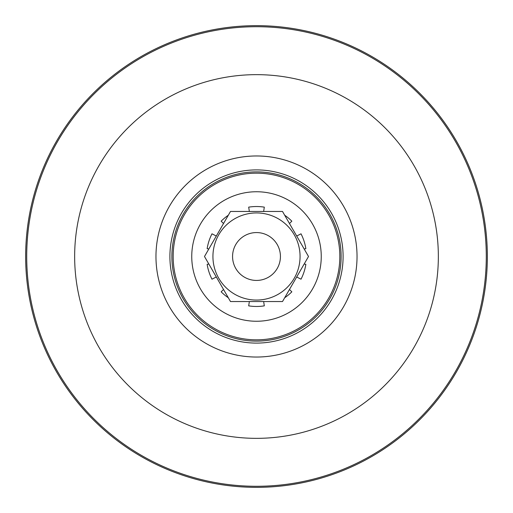 <?xml version="1.0" encoding="UTF-8"?>
<svg xmlns="http://www.w3.org/2000/svg" width="513" height="513" viewBox="0 0 513 513"><rect width="100%" height="100%" fill="white"/><g stroke="black" fill="none" stroke-linecap="round" stroke-linejoin="round"><path stroke-width="0.77" d="M256.5 339.83A83.33 83.33 0 0 1 184.334 214.832A83.33 83.33 0 0 1 328.666 214.832A83.33 83.33 0 0 1 256.5 339.83M256.5 341.113A84.613 84.613 0 0 0 341.113 256.5A84.613 84.613 0 0 0 256.5 171.887A84.613 84.613 0 0 0 171.887 256.5A84.613 84.613 0 0 0 256.5 341.113M256.5 487.35A230.85 230.85 0 0 0 487.35 256.5A230.85 230.85 0 0 0 256.5 25.65A230.85 230.85 0 0 0 25.65 256.5A230.85 230.85 0 0 0 256.5 487.35M256.5 486.286A229.786 229.786 0 0 1 57.501 141.607A229.786 229.786 0 0 1 455.499 141.607A229.786 229.786 0 0 1 256.5 486.286M256.5 321.253A64.753 64.753 0 0 0 312.577 224.123A64.753 64.753 0 0 0 200.423 224.123A64.753 64.753 0 0 0 256.5 321.253M268.466 277.225A23.931 23.931 0 0 1 232.569 256.5A23.931 23.931 0 0 1 268.466 235.775A23.931 23.931 0 0 1 268.466 277.225M282.509 301.541L230.491 301.541L204.488 256.5L230.491 211.459L282.509 211.459L308.512 256.5L282.509 301.541M289.473 223.527L291.833 221.167A49.973 49.973 0 0 0 284.689 215.242M263.637 211.459L264.317 207.143A49.973 49.973 0 0 0 248.683 207.143L249.363 211.459M216.313 236.025L211.978 233.813A49.973 49.973 0 0 0 207.143 248.683L208.842 248.952M208.842 264.048L207.143 264.317A49.973 49.973 0 0 0 211.978 279.187L216.313 276.975M223.527 289.473L221.167 291.833A49.973 49.973 0 0 0 228.311 297.758M249.363 301.541L248.683 305.857A49.973 49.973 0 0 0 264.317 305.857L263.637 301.541M296.687 276.975L301.022 279.187A49.973 49.973 0 0 0 305.857 264.317L304.158 264.048M228.311 215.242A49.973 49.973 0 0 0 221.167 221.167L223.527 223.527M284.689 297.758A49.973 49.973 0 0 0 291.833 291.833L289.473 289.473M304.158 248.952L305.857 248.683A49.973 49.973 0 0 0 301.022 233.813L296.687 236.025M256.5 169.906A86.594 86.594 0 0 1 331.494 299.797A86.594 86.594 0 0 1 181.506 299.797A86.594 86.594 0 0 1 256.5 169.906M256.5 438.346A181.846 181.846 0 0 0 413.985 165.577A181.846 181.846 0 0 0 99.015 165.577A181.846 181.846 0 0 0 256.5 438.346M256.5 155.971A100.529 100.529 0 0 0 169.437 306.768A100.529 100.529 0 0 0 343.563 306.768A100.529 100.529 0 0 0 256.5 155.971M250.594 299.663A43.567 43.567 0 0 0 296.835 240.033A43.567 43.567 0 0 0 222.071 229.798A43.567 43.567 0 0 0 250.594 299.663"/></g></svg>
